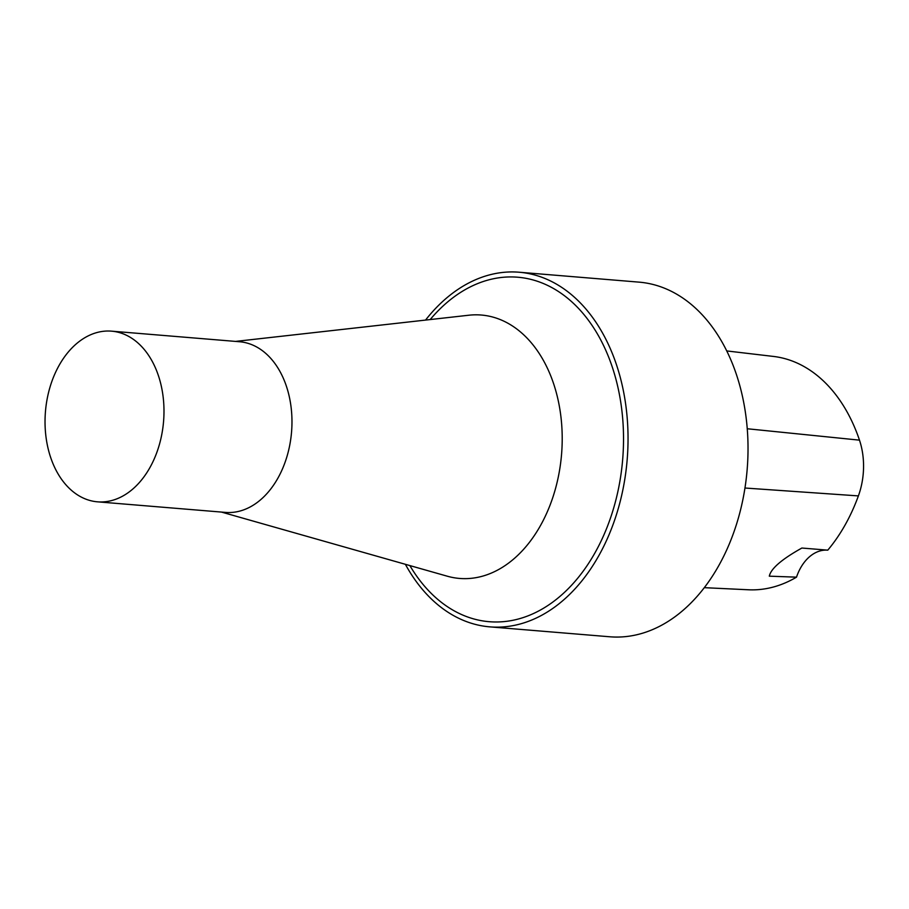 <?xml version="1.0" encoding="UTF-8"?>
<svg xmlns="http://www.w3.org/2000/svg" width="909" height="909" viewBox="0 0 909 909"><rect width="100%" height="100%" fill="white"/><g stroke="black" fill="none" stroke-linecap="round" stroke-linejoin="round"><path stroke-width="1.36" d="M405.369 564.296A177.925 123.147 -85.3 0 0 489.792 626.858L609.78 636.777A177.925 123.147 -85.3 0 0 726.643 550.059A177.925 123.147 -85.3 0 0 733.165 365.532A177.925 123.147 -85.3 0 0 639.084 282.142L519.096 272.223A177.925 123.147 -85.3 0 0 425.548 320.082M489.792 626.858A177.925 123.147 -85.3 0 0 606.667 540.151A177.925 123.147 -85.3 0 0 613.177 355.624A177.925 123.147 -85.3 0 0 519.096 272.223M97.456 501.825L225.443 512.403A85.628 59.267 -85.3 0 0 281.688 470.669A85.628 59.267 -85.3 0 0 284.824 381.871A85.628 59.267 -85.3 0 0 239.544 341.739L111.568 331.16A85.628 59.267 -85.3 0 0 45.45 411.607A85.628 59.267 -85.3 0 0 97.456 501.825A85.628 59.267 -85.3 0 0 153.701 460.102A85.628 59.267 -85.3 0 0 156.837 371.292A85.628 59.267 -85.3 0 0 111.568 331.16M827.769 550.161A23387.32 10342.341 -25.8 0 0 826.281 550.036A23387.32 10342.341 -25.8 0 0 801.874 548.036C781.729 559.285 770.866 568.659 769.309 576.17A23387.32 8321.588 -18.8 0 0 796.5 577.158A44.484 30.781 -85.3 0 1 827.769 550.161A162.188 112.261 -85.3 0 0 858.391 495.905A62.107 42.984 -85.3 0 0 859.482 440.149A162.188 112.261 -85.3 0 0 773.525 356.442L726.734 350.931M748.823 589.793A62.107 42.984 -85.3 0 0 749.243 589.816A62.107 42.984 -85.3 0 0 749.664 589.827A162.188 112.261 -85.3 0 0 796.5 577.158M409.857 565.568A172.824 119.613 -85.3 0 0 569.875 587.032A172.824 119.613 -85.3 0 0 609.087 358.226A172.824 119.613 -85.3 0 0 430.184 319.559M221.444 512.074L447.33 576.215A132.146 91.468 -85.3 0 0 542.662 521.539A132.146 91.468 -85.3 0 0 551.172 376.962A132.146 91.468 -85.3 0 0 468.896 315.218L235.545 341.409M744.96 488.019L858.391 495.905M749.243 589.816L704.293 587.668L749.664 589.827M747.255 428.753L859.482 440.149"/></g></svg>
